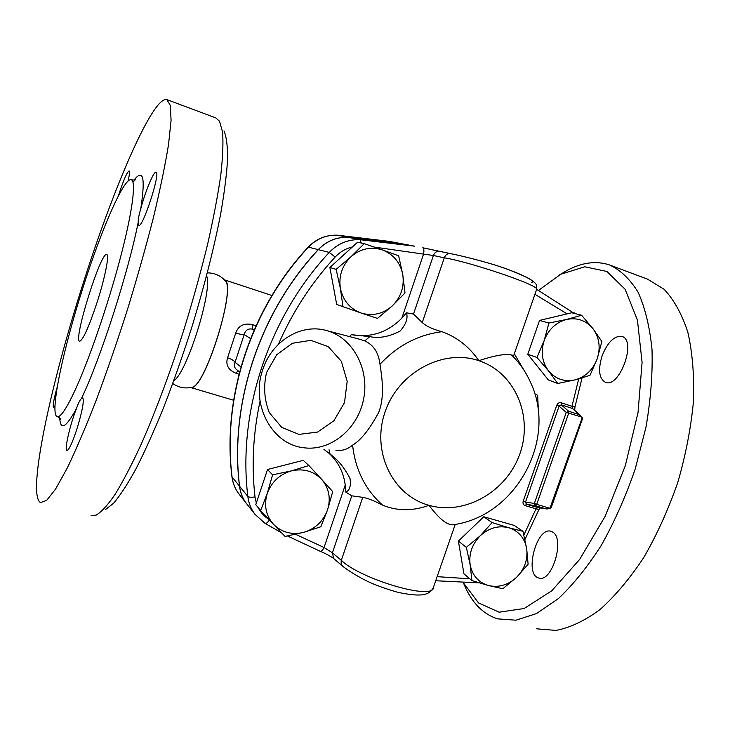 <?xml version="1.0" encoding="UTF-8"?>
<svg xmlns="http://www.w3.org/2000/svg" width="730" height="730" viewBox="0 0 730 730"><rect width="100%" height="100%" fill="white"/><g stroke="black" fill="none" stroke-linecap="round" stroke-linejoin="round"><path stroke-width="1.09" d="M552.619 532.061C565.421 538.649 551.798 583.471 538.649 577.977C523.821 574.419 536.924 525.856 551.168 531.376L552.619 532.061M602.095 355.857C607.725 342.005 614.341 335.535 621.951 336.448C637.044 340.244 619.542 388.597 605.407 382.328C599.02 378.596 597.916 369.772 602.095 355.857M538.548 290.376L560.759 274.261L584.794 266.779L606.913 271.469L625.135 289.299L637.436 320.16L642.09 362.354L638.047 412.487L625.318 465.685L605.124 516.402L579.666 559.417L551.725 590.835L524.094 608.528L499.119 612.187L478.506 602.907L463.285 582.64L466.16 589.101C473.733 604.586 484.2 614.505 497.559 618.858L515.955 620.199L536.504 613.565L558.341 598.627C573.223 584.62 587.577 566.808 601.383 545.201C614.505 521.758 625.792 496.309 635.255 468.842L645.968 427.242C650.722 399.565 652.739 373.641 652.009 349.469C649.746 326.949 645.137 307.932 638.184 292.42C630.109 279.207 620.555 270.045 609.523 264.944C596.136 260.555 581.91 262.435 566.845 270.575L559.554 274.918M610.827 265.437L647.428 279.106L664.054 289.226C673.954 299.702 681.884 314.037 687.842 332.214C692.423 352.426 694.312 375.32 693.5 400.916C691.027 427.515 685.817 454.598 677.869 482.156C668.479 509.239 657.155 534.296 643.887 557.328C629.853 578.543 615.189 595.99 599.896 609.65C584.639 620.847 570.002 627.773 555.977 630.419L536.696 628.813M207.357 272.874C214.346 272.901 220.223 275.429 224.968 280.475C236.566 287.328 204.601 389.117 191.415 387.365C184.708 388.752 178.485 387.484 172.764 383.551M206.581 275.849C213.142 289.144 186.77 373.486 173.822 380.659M83.339 286.498C101.607 229.028 124.109 177.107 131.254 179.762C136.391 181.131 132.513 211.91 120.176 258.584C107.885 305.167 88.814 360.556 74.944 390.523C66.229 409.138 60.28 417.834 57.104 416.602C49.357 413.737 63.3 348.529 83.339 286.498M138.207 222.312C138.107 219.265 138.937 214.885 140.689 209.163C144.85 192.674 153.51 171.513 155.937 172.152L156.065 172.18C160.91 172.116 142.615 228.408 138.819 225.324L138.207 222.312C128.133 273.157 100.348 359.196 81.431 398.534L82.746 397.731C84.288 400.733 82.298 411.337 76.769 429.532C72.179 443.256 68.876 450.273 66.85 450.574C64.149 450.209 70.162 424.212 76.468 408.545C78.165 403.517 79.816 400.177 81.431 398.534M97.017 302.567C88.722 327.423 82.91 340.317 79.579 341.266C73.027 340.326 101.005 250.919 106.735 254.514C109.573 254.743 104.956 278.048 97.017 302.567M54.969 406.135L53.582 407.44L53.308 407.057C52.898 404.283 54.221 397.54 57.268 386.818M118.424 195.832L119.318 192.985C123.872 179.261 127.148 171.906 129.128 170.92C129.885 171.386 129.52 174.789 128.033 181.122M167.133 99.718L215.761 117.877L219.529 121.235L222.568 132.048C223.407 142.834 222.787 157.361 220.715 175.62C217.768 195.868 213.37 218.872 207.521 244.65C200.896 271.56 193.204 299.337 184.462 327.971C170.82 370.73 155.8 411.026 141.328 443.977C131.893 464.417 123.151 481.207 115.13 494.347C107.657 505.206 101.287 512.15 96.013 515.188L91.122 515.462M105.175 509.805L113.588 503.253C120.213 495.424 127.723 483.88 136.118 468.614C144.905 451.304 154.039 431.01 163.538 407.732C173.046 383.122 182.19 357.189 190.977 329.942C203.834 288.067 213.698 249.569 220.57 214.456C224.356 192.857 226.692 174.452 227.587 159.25C227.678 146.128 226.473 136.674 223.982 130.898M83.704 281.661C113.615 187.519 152.716 96.251 166.75 99.581L170.364 105.448L171.066 120.413L168.53 144.558C165.208 165.026 160.189 189.271 153.492 217.285C145.9 246.932 137.167 277.874 127.294 310.104C117.019 342.178 106.571 372.446 95.968 400.907C85.565 427.479 75.956 449.945 67.124 468.286L55.617 489.009L46.693 500.351L40.551 502.596C26.599 495.214 51.027 382.849 83.704 281.661M522.963 531.321L526.668 548.622C524.633 537.937 518.647 530.975 508.71 527.726L522.963 531.321L514.203 525.399L483.78 516.767L492.111 522.589L508.71 527.726C498.453 525.235 488.981 527.909 480.285 535.729L492.111 522.589M470.156 564.847L466.333 547.354L480.285 535.729C472.082 544.133 468.706 553.842 470.156 564.847C472.374 575.605 478.488 582.504 488.498 585.542L471.918 580.569L470.156 564.847M528.118 564.235L516.603 577.311C524.633 569.044 527.991 559.481 526.668 548.622L528.118 564.235M516.603 577.311L502.842 588.736L488.498 585.542C498.736 587.814 508.107 585.077 516.603 577.311M548.933 323.043L566.553 319.457C555.895 322.423 548.422 329.486 544.133 340.645L548.933 323.043L539.534 320.424L571.727 312.768L581.591 315.241L593.052 328.783C586.126 320.434 577.293 317.322 566.553 319.457L581.591 315.241M548.595 370.968L536.97 357.463L544.133 340.645C540.583 352.052 542.071 362.153 548.595 370.968C555.694 379.18 564.545 382.137 575.158 379.837L557.747 383.478L548.595 370.968M597.195 358.841L589.986 375.329L575.158 379.837C585.633 376.78 592.979 369.781 597.195 358.841C600.754 347.662 599.376 337.643 593.052 328.783L601.858 341.512L597.195 358.841M343.018 306.938L340.399 288.487C343.082 300.687 350.017 308.872 361.186 313.033L336.694 304.446L329.887 267.509L336.138 269.352L351.048 256.686C342.105 265.455 338.556 276.059 340.399 288.487L336.138 269.352M392.183 305.979L377.501 318.408L361.186 313.033C372.592 316.355 382.931 314.01 392.183 305.979C400.925 297.356 404.457 286.926 402.777 274.69L405.013 292.976L392.183 305.979M382.429 249.934L398.644 255.792L402.777 274.69C400.305 262.59 393.525 254.341 382.429 249.934C371.013 246.357 360.547 248.611 351.048 256.686L364.252 243.647L382.429 249.934M466.333 547.354L458.394 541.103L463.933 573.826L471.918 580.569M458.394 541.103L483.78 516.767M536.97 357.463L527.781 354.278L548.312 379.901L557.747 383.478M329.887 267.509L357.536 242.251L364.252 243.647M527.781 354.278L539.534 320.424M320.826 526.741L303.707 532.352C315.314 528.794 323.253 521.33 327.524 509.951L320.826 526.741M321.611 479.327L332.716 491.618L327.524 509.951C331.037 498.353 329.066 488.151 321.611 479.327C313.498 471.06 303.461 468.231 291.498 470.859L308.89 465.539L321.611 479.327M285.038 536.404L273.54 524.359C281.844 532.48 291.9 535.145 303.707 532.352L285.038 536.404M267.244 493.48L272.591 474.856L291.498 470.859C279.672 474.327 271.578 481.864 267.244 493.48C263.74 505.315 265.839 515.608 273.54 524.359L260.628 510.617L267.244 493.48M260.628 510.617L255.774 504.64L267.527 469.49L272.591 474.856M267.527 469.49L303.242 460.365L308.89 465.539M578.717 378.897L571.982 406.281L575.021 406.692L582.065 377.939M578.844 414.53L582.23 417.67L549.936 508.262L536.696 504.393L568.643 413.28L568.588 411.209L561.224 404.794L572.548 408.481L578.844 414.53L568.588 411.209L566.252 412.432L559.089 406.145L556.725 405.314L523.209 501.145L525.527 502.048L559.089 406.145L561.224 404.794L561.178 402.759L571.982 406.281L572.548 408.481L580.834 415.835M531.413 282.647C536.55 282.045 528.639 277.592 507.688 269.288C487.813 262.07 461.825 255.911 450.72 253.657L450.538 253.611C447.645 253.292 445.555 254.697 444.278 257.818C468.651 261.523 543.813 286.616 536.459 289.865L513.765 355.391L511.584 355.026C505.99 353.484 495.068 355.373 478.825 360.684C469.317 346.805 457.044 337.141 442.006 331.703C432.863 329.321 426.274 326.264 422.25 322.541L413.499 314.082L406.5 312.814L401.838 318.189C387.566 332.524 370.749 338.008 351.385 334.659L349.46 336.585M582.23 417.67L582.312 419.212L551.442 507.031L549.772 508.655L546.807 508.965L537.782 507.596L536.039 508.792L523.894 534.99M450.355 253.584L439.57 251.357C436.713 251.047 434.66 252.425 433.401 255.5L444.278 257.818L422.25 322.541M439.433 251.33L422.798 247.771C423.929 248.373 424.185 250.49 423.564 254.104L433.401 255.5L413.499 314.082M433.145 588.161C428.93 594.695 422.898 597.578 397.695 592.286C383.067 588.015 371.99 583.836 364.471 579.766C361.341 578.333 349.442 571.681 342.571 566.097L333.647 558.505C331.384 556.534 322.277 551.953 320.224 551.305C321.337 551.561 322.614 550.292 324.065 547.509L295.641 534.333M333.647 558.505L332.405 552.811L324.065 547.509L345.226 485.112C343.575 472.027 337.899 461.168 328.19 452.536M455.237 524.386L433.547 587.039C434.697 601.365 359.99 578.854 341.312 560.311L332.405 552.811L351.76 495.825L362.746 497.349C367.701 498.179 374.362 500.807 382.712 505.224C397.394 511.155 412.833 511.183 429.012 505.324C438.684 518.327 446.577 524.824 452.7 524.815C515.453 516.758 557.693 440.053 530.737 382.839C526.093 372.263 519.714 362.993 511.584 355.026M539.871 507.943L538.895 509.64L525.171 505.635L526.403 504.275L525.527 502.048L534.342 503.472L536.696 504.393L535.437 505.762L545.739 508.773M538.585 507.752L526.403 504.275L535.437 505.762L534.342 503.472L566.252 412.432L581.947 417.122M345.226 485.112L345.701 492.011L351.76 495.825M266.569 372.51L276.697 354.762L292.447 343.264L310.861 340.335L328.345 346.723L341.375 361.341L347.188 381.325L344.514 402.595L333.893 420.745L317.568 432.078L298.944 434.387L281.753 427.388L269.324 412.651C264.242 399.812 263.32 386.435 266.569 372.51M262.745 369.736C250.499 403.708 271.387 444.561 304.036 447.791C330.352 451.377 357.928 429.249 363.649 398.872C369.681 368.568 352.407 337.442 326.712 330.608C300.851 322.97 271.651 341.366 262.745 369.736M359.936 339.331L364.79 340.892C373.55 344.898 378.615 352.7 379.983 364.297C381.781 376.023 385.102 396.518 378.642 412.578C369.426 429.514 360.748 440.363 352.599 445.127C347.443 449.406 341.886 451.122 335.928 450.291M406.5 312.814C408.134 318.198 406.026 324.275 400.168 331.028C389.172 336.749 379.034 338.62 369.763 336.63L351.385 334.659M323.919 449.351L330.097 454.096C338.045 459.836 344.697 468.039 350.062 478.716C351.066 486.153 349.615 490.587 345.701 492.011M328.774 453.011L330.097 454.106L329.048 449.753M404.803 244.331L348.046 237.305C336.503 236.894 326.565 241 318.234 249.624C259.25 312.705 229.375 403.991 239.486 486.116C240.279 492.586 242.588 498.371 246.412 503.463L247.169 504.43M538.448 412.733L537.663 395.313L534.78 393.835M523.948 370.156L514.331 353.767M404.931 244.358L348.155 237.323C336.612 236.921 326.666 241.028 318.335 249.651C259.332 312.75 229.448 404.064 239.559 486.207C240.352 492.686 242.661 498.471 246.484 503.563L247.251 504.53M239.577 371.99L236.319 369.389C234.284 367.5 233.855 365.155 235.033 362.345L244.221 334.532C245.453 330.152 248.154 328.345 252.324 329.111L254.268 329.732M190.74 387.511L191.15 387.53C204.601 390.76 237.962 282.711 224.411 279.882M256.02 325.799L252.261 324.595C243.92 322.861 238.409 325.68 235.717 333.053L227.559 357.782C225.451 364.945 228.317 370.119 236.146 373.322L239.011 374.189M227.559 357.782C231.638 359.169 234.129 360.693 235.033 362.345L240.964 366.944M250.573 338.62L244.221 334.532C242.688 334.778 239.851 334.285 235.717 333.053M140.689 209.163C145.525 177.91 143.326 168.201 134.092 180.027M59.751 418.062C60.38 430.919 65.956 427.743 76.468 408.545M268.832 519.377C264.26 516.411 260.72 512.496 258.201 507.633M574.273 313.407L536.632 289.317M534.917 294.299L567.091 313.863M450.538 253.611L450.529 253.611C463.696 256.312 478.305 260.044 494.356 264.826C509.221 269.543 521.01 274.234 529.734 278.915C538.813 285.111 536.395 285.366 536.587 289.481M401.171 243.647L414.512 246.165L359.981 239.677L361.295 243.035M374.234 247.068L423.564 254.104L401.838 318.189M348.155 237.323L359.981 239.677C348.101 239.267 337.862 243.51 329.266 252.407L335.143 257.07C339.979 251.923 345.719 248.547 352.389 246.959M318.335 249.651L329.266 252.407C268.421 317.559 237.515 411.839 247.835 496.446C248.939 497.303 251.321 497.468 254.998 496.938C251.421 465.393 253.109 433.474 260.062 401.181M278.422 344.295C292.538 311.92 311.445 282.848 335.143 257.07M264.926 523.255L265.09 523.401C266.112 523.757 267.554 522.625 269.425 520.006M256.312 503.034L254.998 496.938M239.559 486.207L247.835 496.446C248.647 503.116 251.02 509.065 254.952 514.303L265.09 523.401L281.607 532.836M342.571 566.097L341.184 563.98L341.166 560.777L362.746 497.349M469.819 578.799L437.142 576.654M523.209 501.145C522.634 503.344 523.291 504.832 525.171 505.635M561.178 402.759C559.153 402.349 557.665 403.197 556.725 405.314M549.772 508.655L550.347 508.381M442.006 331.703C418.126 334.741 397.448 345.609 379.983 364.297M364.79 340.892L369.763 336.63M352.599 445.127C355.337 469.755 365.374 489.784 382.712 505.224M478.825 360.684C514.887 372.428 533.393 415.89 519.952 453.558C507.022 491.39 465.147 515.708 429.012 505.324C392.694 495.533 371.232 451.843 384.975 412.231C398.16 372.446 442.982 348.356 478.825 360.684M239.568 494.776L238.829 493.827C235.096 488.872 232.843 483.242 232.067 476.945L231.93 476.599M239.486 486.116L232.067 476.945C222.148 397.029 251.12 308.407 308.443 247.151L308.142 247.196M254.076 330.17L252.324 329.111L252.261 324.595M236.146 373.322L237.916 370.667M318.234 249.624L308.443 247.151C316.546 238.783 326.21 234.795 337.452 235.197L337.296 235.188M348.046 237.305L337.452 235.197L392.758 242.059M463.285 582.649L466.16 589.101M560.759 274.261L566.845 270.575M131.309 179.781C133.672 180.182 135.141 180.027 135.716 179.306L132.96 182.217M60.462 419.002L60.572 419.312C60.526 418.609 59.486 417.743 57.469 416.702M575.231 313.644L573.725 312.522M574.711 409.941L575.003 406.729M422.798 247.771L450.519 253.611M320.224 551.305L287.492 535.966M479.172 582.878L435.719 580.752M538.877 509.677L524.943 539.516M546.259 508.883L538.576 507.752M326.712 330.608L361.085 339.632M246.484 503.563L254.952 514.303M246.412 503.463L238.829 493.827C235.023 488.772 232.733 483.059 231.939 476.681C222.02 396.746 250.928 308.334 308.179 247.16C316.282 238.783 326.018 234.795 337.388 235.188L389.099 241.365L401.053 243.628M271.916 295.495L224.365 279.836M233.609 400.25L190.685 387.52"/></g></svg>
